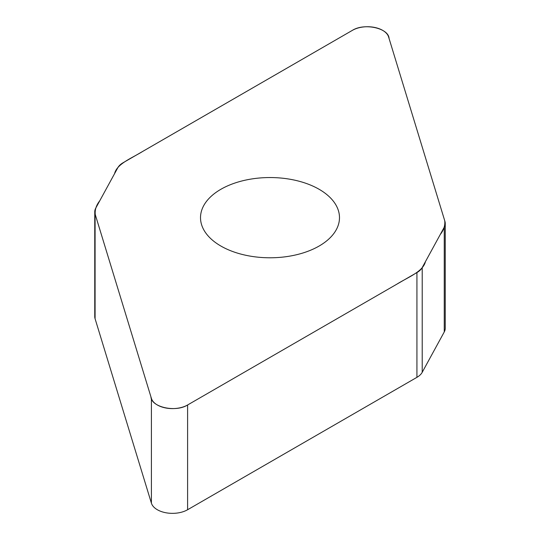 <?xml version="1.0" encoding="UTF-8"?>
<svg xmlns="http://www.w3.org/2000/svg" width="540" height="540" viewBox="0 0 540 540"><rect width="100%" height="100%" fill="white"/><g stroke="black" fill="none" stroke-linecap="round" stroke-linejoin="round"><path stroke-width="0.81" d="M445.244 223.486L445.244 328.239A21.398 12.353 180 0 1 444.251 331.958L422.213 372.31A21.398 12.353 180 0 1 416.934 377.332L187.603 509.733A21.398 12.353 180 0 1 166.037 512.784A21.398 12.353 180 0 1 151.403 503.145L95.087 318.742A21.398 12.353 180 0 1 94.757 316.595L94.757 211.842A21.398 12.353 0 0 0 95.087 213.988L151.403 398.392A21.398 12.353 0 0 0 166.037 408.031A21.398 12.353 0 0 0 187.603 404.98L416.934 272.579A21.398 12.353 0 0 0 422.213 267.557L444.251 227.198A21.398 12.353 0 0 0 445.244 223.486A21.398 12.353 0 0 0 444.913 221.339L388.598 36.936A21.398 12.353 0 0 0 373.964 27.304A21.398 12.353 0 0 0 352.397 30.348L123.066 162.756A21.398 12.353 0 0 0 117.788 167.771L95.749 208.13A21.398 12.353 0 0 0 94.757 211.842M319.133 246.031A69.484 40.115 180 0 1 243.412 254.732A69.484 40.115 180 0 1 200.516 217.667A69.484 40.115 180 0 1 270 177.545A69.484 40.115 180 0 1 339.485 217.667A69.484 40.115 180 0 1 319.133 246.031M352.397 30.348C364.439 22.687 388.712 28.175 389.057 38.441L444.731 220.725C445.257 225.464 443.765 230.067 440.249 234.529L425.419 261.684C423.083 271.694 407.808 277.29 396.86 284.168L187.603 404.98C175.561 412.648 151.288 407.16 150.944 396.887L95.269 214.603C94.743 209.864 96.235 205.268 99.752 200.799L114.581 173.644C116.917 163.64 132.192 158.038 143.141 151.16L352.397 30.348M422.213 267.557L422.213 372.31M416.934 377.332L416.934 272.579M187.603 404.98L187.603 509.733M151.403 398.392L151.403 503.145M444.251 227.198L444.251 331.958M95.087 213.988L95.087 318.742"/></g></svg>
